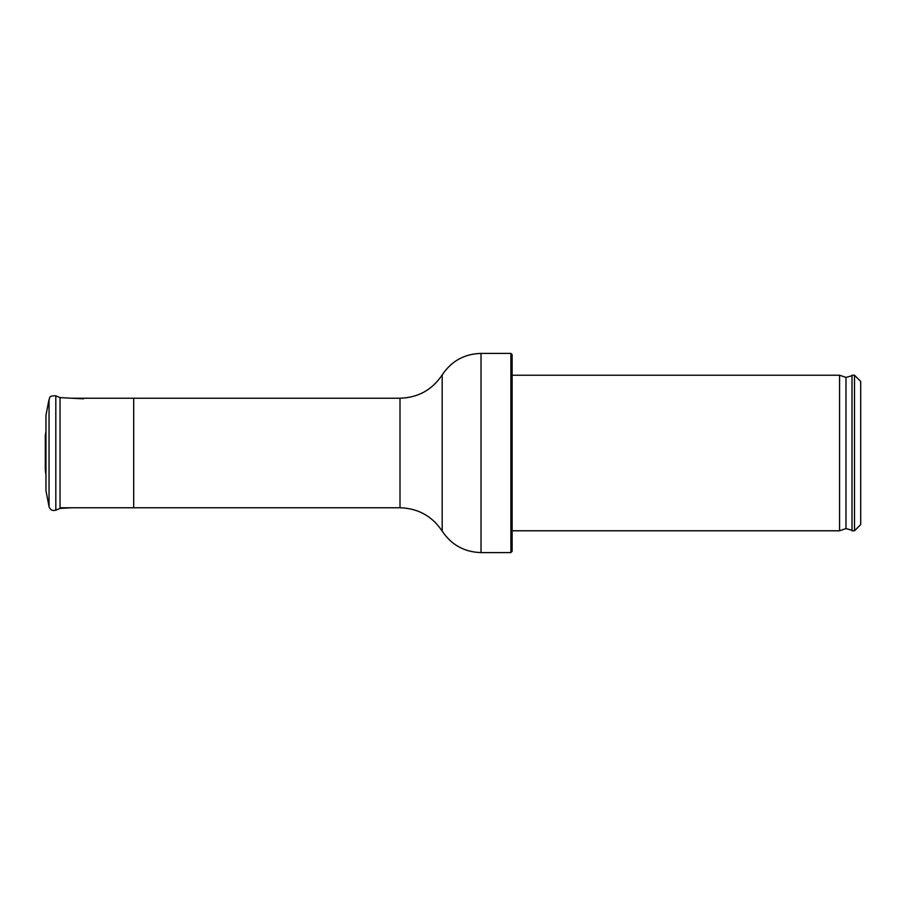 <?xml version="1.0" encoding="UTF-8"?>
<svg xmlns="http://www.w3.org/2000/svg" width="906" height="906" viewBox="0 0 906 906"><rect width="100%" height="100%" fill="white"/><g stroke="black" fill="none" stroke-linecap="round" stroke-linejoin="round"><path stroke-width="1.36" d="M860.7 381.415L860.7 524.585L854.494 530.78L854.494 375.22L860.7 381.415M852.002 530.78L852.002 375.22L852.002 530.78L854.494 530.78M851.481 530.146L845.989 528.572L839.556 530.78L839.556 375.22L845.989 377.428L845.989 528.572M512.128 530.78L839.556 530.78M512.128 354.654L512.128 551.346L510.882 552.592L510.882 353.408L512.128 354.654M71.778 398.221L399.999 398.221C418.062 397.689 432.128 389.908 442.185 374.891L442.185 531.109C451.448 544.936 464.393 552.094 481.018 552.592L510.882 552.592M133.692 398.221L133.692 507.779L399.999 507.779C418.062 508.311 432.128 516.092 442.185 531.109M45.957 431.211L45.3 435.888L45.3 470.112L45.957 474.789M49.037 506.579L49.037 399.421L45.957 415.254L45.957 490.746L49.037 506.579C50.158 509.919 52.423 511.12 55.821 510.18L60.045 508.391L60.045 397.609L55.821 395.82L55.821 510.18M71.778 507.779L60.045 508.391M442.185 374.891C451.448 361.064 464.393 353.906 481.018 353.408L481.018 552.592M399.999 398.221L399.999 507.779M60.045 507.779L133.692 507.779M852.002 375.22L854.494 375.22M851.481 375.854L845.989 377.428M512.128 375.22L839.556 375.22M481.018 353.408L510.882 353.408M83.522 398.844L60.045 397.609M49.037 399.421C50.351 398.244 47.724 395.662 55.821 395.82"/></g></svg>
